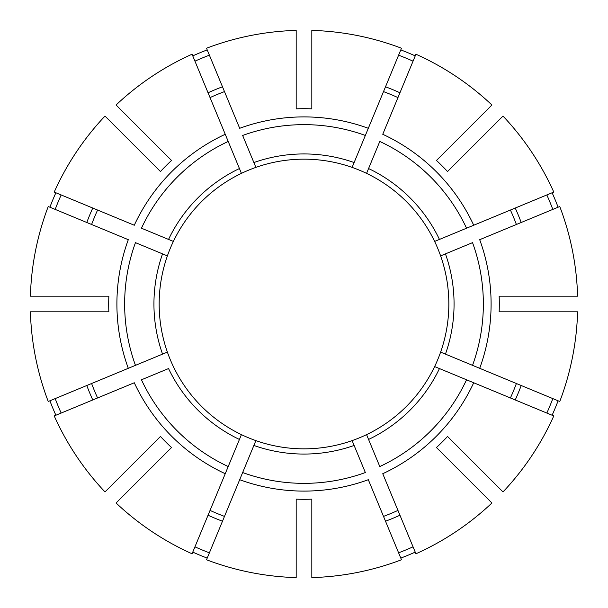 <?xml version="1.0" encoding="UTF-8"?>
<svg xmlns="http://www.w3.org/2000/svg" width="608" height="608" viewBox="0 0 608 608"><rect width="100%" height="100%" fill="white"/><g stroke="black" fill="none" stroke-linecap="round" stroke-linejoin="round"><path stroke-width="0.91" d="M559.763 401.478L440.618 352.123A144.848 144.848 0 0 0 241.429 173.371A144.848 144.848 0 0 0 255.877 440.618A144.848 144.848 0 0 0 440.618 255.877L472.538 242.653A179.352 179.352 0 0 1 472.538 365.347L479.697 368.311A187.097 187.097 0 0 0 479.697 239.689L559.763 206.522A273.714 273.714 0 0 1 577.6 296.18L499.153 296.18A195.312 195.312 0 0 1 499.153 311.82L577.6 311.82A273.714 273.714 0 0 1 559.763 401.478M510.408 397.959A226.792 226.792 0 0 0 516.397 383.511M366.571 434.629L379.795 466.549A179.352 179.352 0 0 0 466.549 379.795L473.716 382.759A187.097 187.097 0 0 1 382.759 473.716L415.925 553.782A273.714 273.714 0 0 0 491.933 502.991L436.468 447.526A195.312 195.312 0 0 0 447.526 436.468L502.991 491.933A273.714 273.714 0 0 0 553.782 415.925L434.629 366.571A144.848 144.848 0 0 1 366.571 434.629L366.677 434.887M439.455 239.43A150.062 150.062 0 0 0 368.57 168.545L379.795 141.451A179.352 179.352 0 0 1 466.549 228.205L473.716 225.241A187.097 187.097 0 0 0 382.759 134.284L415.925 54.218A273.714 273.714 0 0 1 491.933 105.009L436.468 160.474A195.312 195.312 0 0 1 447.526 171.532L502.991 116.067A273.714 273.714 0 0 1 553.782 192.075L434.887 241.323M516.397 224.489A226.792 226.792 0 0 0 510.408 210.041M167.124 255.77L135.462 242.653A179.352 179.352 0 0 0 135.462 365.347L128.303 368.311A187.097 187.097 0 0 1 128.303 239.689L48.237 206.522A273.714 273.714 0 0 0 30.4 296.18L108.847 296.18A195.312 195.312 0 0 0 108.847 311.82L30.4 311.82A273.714 273.714 0 0 0 48.237 401.478L167.382 352.123M354.122 162.556A150.062 150.062 0 0 0 253.878 162.556L242.653 135.462A179.352 179.352 0 0 1 365.347 135.462L368.311 128.303A187.097 187.097 0 0 0 239.689 128.303L206.522 48.237A273.714 273.714 0 0 1 296.18 30.4L296.18 108.847A195.312 195.312 0 0 1 311.82 108.847L311.82 30.4A273.714 273.714 0 0 1 401.478 48.237L352.123 167.382M397.959 97.592A226.792 226.792 0 0 0 383.511 91.603M239.43 439.455A150.062 150.062 0 0 1 168.545 368.57L141.451 379.795A179.352 179.352 0 0 0 228.205 466.549L225.241 473.716A187.097 187.097 0 0 1 134.284 382.759L54.218 415.925A273.714 273.714 0 0 0 105.009 491.933L160.474 436.468A195.312 195.312 0 0 0 171.532 447.526L116.067 502.991A273.714 273.714 0 0 0 192.075 553.782L241.429 434.629M253.878 162.556L255.877 167.382M224.489 91.603A226.792 226.792 0 0 0 210.041 97.592M239.43 168.545A150.062 150.062 0 0 0 168.545 239.43L141.451 228.205A179.352 179.352 0 0 1 228.205 141.451L225.241 134.284A187.097 187.097 0 0 0 134.284 225.241L54.218 192.075A273.714 273.714 0 0 1 105.009 116.067L160.474 171.532A195.312 195.312 0 0 1 171.532 160.474L116.067 105.009A273.714 273.714 0 0 1 192.075 54.218L241.323 173.113M296.18 499.153L296.18 577.6A273.714 273.714 0 0 1 206.522 559.763L255.877 440.618A144.848 144.848 0 0 0 352.123 440.618L365.347 472.538A179.352 179.352 0 0 1 242.653 472.538L239.689 479.697A187.097 187.097 0 0 0 368.311 479.697L401.478 559.763A273.714 273.714 0 0 1 311.82 577.6L311.82 499.153A195.312 195.312 0 0 1 296.18 499.153M168.545 239.43L173.371 241.429M97.592 210.041A226.792 226.792 0 0 0 91.603 224.489M91.603 383.511A226.792 226.792 0 0 0 97.592 397.959M210.041 510.408A226.792 226.792 0 0 0 224.489 516.397M368.57 168.545L366.571 173.371M458.736 138.198L462.43 134.512M383.511 516.397A226.792 226.792 0 0 0 397.959 510.408M138.198 149.264L134.512 145.57M546.835 413.052A266.198 266.198 0 0 0 552.824 398.605M552.824 209.395A266.198 266.198 0 0 0 546.835 194.948M413.052 61.165A266.198 266.198 0 0 0 398.605 55.176M209.395 55.176A266.198 266.198 0 0 0 194.948 61.165M61.165 194.948A266.198 266.198 0 0 0 55.176 209.395M55.176 398.605A266.198 266.198 0 0 0 61.165 413.052M398.605 552.824A266.198 266.198 0 0 0 413.052 546.835M194.948 546.835A266.198 266.198 0 0 0 209.395 552.824M192.759 552.117A271.913 271.913 0 0 0 207.214 558.106M400.786 558.106A271.913 271.913 0 0 0 415.241 552.117M552.117 415.241A271.913 271.913 0 0 0 558.106 400.786M558.106 207.214A271.913 271.913 0 0 0 552.117 192.759M415.241 55.883A271.913 271.913 0 0 0 400.786 49.894M207.214 49.894A271.913 271.913 0 0 0 192.759 55.883M55.883 192.759A271.913 271.913 0 0 0 49.894 207.214M49.894 400.786A271.913 271.913 0 0 0 55.883 415.241M138.198 458.736L134.512 462.43M385.51 521.216A232.005 232.005 0 0 0 399.958 515.227M162.556 253.878A150.062 150.062 0 0 0 162.556 354.122M253.878 445.444A150.062 150.062 0 0 0 354.122 445.444M368.57 439.455A150.062 150.062 0 0 0 439.455 368.57M445.444 354.122A150.062 150.062 0 0 0 445.444 253.878M515.227 399.958A232.005 232.005 0 0 0 521.216 385.51M521.216 222.49A232.005 232.005 0 0 0 515.227 208.042M399.958 92.773A232.005 232.005 0 0 0 385.51 86.784M222.49 86.784A232.005 232.005 0 0 0 208.042 92.773M92.773 208.042A232.005 232.005 0 0 0 86.784 222.49M86.784 385.51A232.005 232.005 0 0 0 92.773 399.958M208.042 515.227A232.005 232.005 0 0 0 222.49 521.216"/></g></svg>
